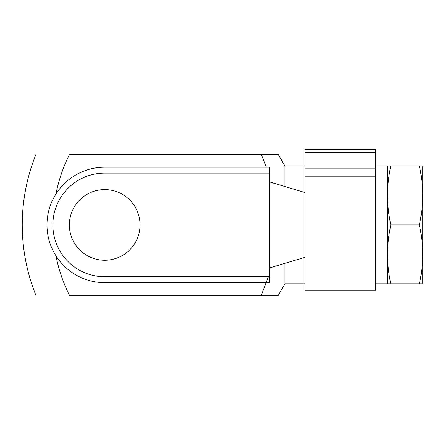 <?xml version="1.0" encoding="UTF-8"?>
<svg xmlns="http://www.w3.org/2000/svg" width="445" height="445" viewBox="0 0 445 445"><rect width="100%" height="100%" fill="white"/><g stroke="black" fill="none" stroke-linecap="round" stroke-linejoin="round"><path stroke-width="0.67" d="M422.75 283.821L422.75 166.024L419.379 166.024C423.707 185.66 423.69 205.295 419.318 224.92C423.69 244.55 423.707 264.185 419.379 283.821L422.75 283.821M55.92 255.769A157.841 157.841 0 0 0 69.581 295.597L278.131 295.597L261.226 295.597L268.346 276.751M55.92 194.076A157.841 157.841 0 0 1 69.581 154.248L278.131 154.248L261.226 154.248L278.131 154.248L261.226 154.248L266.255 167.203M304.959 283.821L284.934 283.821L278.131 295.597M284.934 283.821L284.934 263.323M284.934 186.522L284.934 166.024L278.131 154.248M387.411 283.821L390.782 283.821C386.455 264.185 386.471 244.55 390.844 224.92C386.471 205.295 386.455 185.66 390.782 166.024L387.411 166.024L387.411 283.821L375.63 283.821M36.006 295.597A188.469 188.469 0 0 1 36.006 154.248M419.379 166.024L390.782 166.024M419.318 224.92L390.844 224.92M419.379 283.821L390.782 283.821M269.62 276.751L269.62 167.203L104.709 167.203A57.717 57.717 0 0 0 46.986 224.92A57.717 57.717 0 0 0 104.709 282.642L269.62 282.642L269.62 276.751L104.709 276.751A51.831 51.831 0 0 1 52.877 224.92A51.831 51.831 0 0 1 104.709 173.094L269.62 173.094M304.959 290.307L304.959 149.403L375.63 149.403L375.63 290.296L304.959 290.296M304.959 152.346L375.63 152.346M269.62 267.918L304.959 257.316M269.62 181.927L304.959 192.529M104.709 189.587A35.339 35.339 0 0 0 74.104 242.592A35.339 35.339 0 0 0 135.308 242.592A35.339 35.339 0 0 0 104.709 189.587M304.959 176.176L375.63 176.176M304.959 168.839L375.63 168.839M387.411 166.024L375.63 166.024M304.959 166.024L284.934 166.024"/></g></svg>
